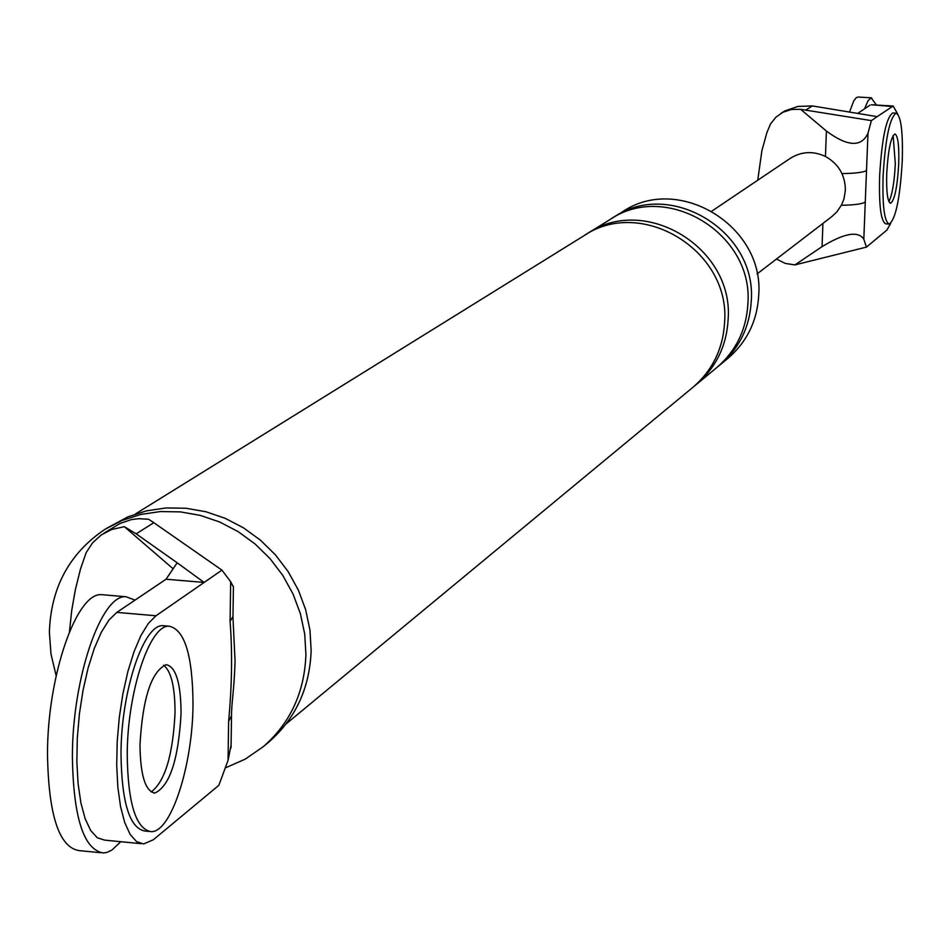 <?xml version="1.0" encoding="UTF-8"?>
<svg xmlns="http://www.w3.org/2000/svg" width="950" height="950" viewBox="0 0 950 950"><rect width="100%" height="100%" fill="white"/><g stroke="black" fill="none" stroke-linecap="round" stroke-linejoin="round"><path stroke-width="1.43" d="M120.745 841.7L111.957 850.048L106.934 852.411L103.241 852.969C83.647 849.549 73.364 817.475 72.39 756.758C72.271 678.217 101.294 593.928 126.065 596.742L135.042 600.103M100.439 852.696L78.897 850.582C59.019 847.127 48.545 815.076 47.5 754.431C47.286 675.972 76.629 591.826 101.757 594.676L104.013 594.866M164.932 625.836L163.151 625.682C143.735 623.568 121.042 691.172 121.006 753.908C121.636 802.548 129.616 828.258 144.946 831.048L148.936 831.44M151.24 791.944C165.015 781.351 172.959 754.941 175.037 712.738C175.002 687.159 171.226 671.318 163.685 665.202C171.226 671.318 175.002 687.159 175.037 712.738C172.959 754.941 165.015 781.351 151.24 791.944M127.229 754.49C127.846 803.142 135.791 828.863 151.062 831.642C171 832.913 192.791 765.237 193.004 704.164C192.672 655.69 184.763 629.707 169.254 626.216C149.91 624.102 127.288 691.731 127.229 754.49M181.082 713.284C180.844 682.979 175.893 666.769 166.238 664.668C151.43 671.234 142.678 697.929 139.982 744.729C140.327 775.117 145.291 791.219 154.862 793.048C169.741 786.089 178.481 759.501 181.082 713.284M864.524 108.834L868.122 100.593L871.162 97.862L876.446 105.058M849.514 112.147L853.765 100.866L856.211 97.719L858.159 97.043M892.869 112.979L892.739 112.967C886.279 117.325 881.909 138.284 879.629 175.857C878.857 205.509 880.911 221.516 885.768 223.856L889.022 224.058M888.903 201.614C892.204 194.928 894.342 182.352 895.316 163.899L893.143 135.458L895.316 163.899C894.342 182.352 892.204 194.928 888.903 201.614M883.084 176.071C882.312 205.734 884.343 221.73 889.188 224.069C895.636 219.498 899.994 198.609 902.239 161.405C903.058 131.836 901.039 115.758 896.159 113.169C889.734 117.527 885.376 138.498 883.084 176.071M898.712 164.101C899.222 145.611 897.952 135.577 894.912 133.986C890.886 136.741 888.167 149.827 886.742 173.268C886.255 191.793 887.526 201.804 890.554 203.3C894.579 200.462 897.311 187.399 898.712 164.101M221.932 570.119L204.155 582.433L177.163 562.792L166.048 579.227L204.155 582.433L155.99 615.766L148.331 623.426L140.873 635.633L133.95 651.89L127.87 671.531L122.906 693.726L119.284 717.476L117.194 741.712L116.707 765.367L117.859 787.372L120.579 806.74L124.747 822.641L130.15 834.409L136.539 841.593L143.64 843.932L153.389 839.729L218.868 785.306L228.059 760.332L228.629 721.145C231.978 685.674 232.465 652.401 230.09 621.347L230.672 581.721L221.932 570.119L153.805 522.69L136.183 533.841L124.367 526.692L173.114 568.777M69.469 631.679L71.701 610.565L75.359 589.724L80.429 569.252L86.165 552.615L92.566 542.854L101.116 535.04L111.696 529.471L124.367 526.692M153.805 522.69L148.58 519.246L138.724 518.688L131.456 519.579L120.032 523.462L103.752 533.306M106.578 528.331L127.953 516.824L146.537 510.839L166.036 507.953L185.974 508.25L205.877 511.741L225.245 518.344L243.592 527.903L260.466 540.182L275.452 554.883L288.183 571.651L298.324 590.057L305.639 609.651L309.949 629.957L311.149 650.453C309.771 688.026 295.628 718.58 268.743 742.14L267.318 743.316M614.602 216.719L621.822 212.242C677.492 173.399 764.121 225.292 758.753 294.785C757.364 320.471 747.211 341.561 728.306 358.043L727.296 358.874M177.163 562.792L136.183 533.841M232.976 616.479L230.09 621.347M231.515 715.884L228.629 721.145M231.088 745.133L228.059 760.332M230.672 581.721L233.415 586.91M141.206 843.695L104.571 840.121L97.304 837.758L90.737 830.585L85.191 818.817L80.904 802.94L78.078 783.596L76.855 761.639L77.306 738.031L79.408 713.83L83.066 690.139L88.101 668.004L94.299 648.399L101.353 632.189L108.965 620.029L116.802 612.394L155.99 615.766M166.048 579.227L116.802 612.394M56.157 675.735L51.003 654.134L49.376 632.201C50.849 587.646 69.326 553.387 104.809 529.423L122.075 520.457L140.719 514.461L160.289 511.563L180.298 511.872L200.26 515.375L219.688 522.001L238.106 531.596L255.039 543.923L270.085 558.683L282.851 575.51L293.027 593.987L300.378 613.653L304.713 634.018L305.924 654.597C304.534 692.301 290.356 722.962 263.387 746.581L245.349 759.074L225.257 767.956M612.097 218.31L613.356 217.491C669.406 178.386 756.663 230.684 751.284 300.675C749.883 326.551 739.67 347.795 720.634 364.396L718.39 366.213M588.442 232.952L609.544 219.854C665.76 180.619 753.314 233.106 747.923 303.323C746.522 329.294 736.274 350.598 717.179 367.246L716.169 368.077M585.829 234.602L587.171 233.736C644.385 193.8 733.602 247.356 728.163 318.915C726.762 345.372 716.347 367.068 696.908 384.026L694.569 385.914M135.268 514.057L583.181 236.206C640.573 196.139 730.099 249.886 724.648 321.682C723.247 348.223 712.797 370.001 693.298 387.006L692.265 387.861M806.241 109.761L812.297 105.925L877.182 116.624L871.399 120.626L800.636 109.309L826.405 131.053C847.554 146.704 861.413 147.44 867.979 133.238L866.507 170.549C863.491 172.377 855.309 173.387 841.985 173.589M812.297 105.925L797.941 106.436L784.866 110.924L780.852 113.418M822.047 246.667L794.924 264.908L866.412 247.119L863.811 239.186C858.147 230.636 844.229 233.13 822.047 246.667L822.926 223.416M871.399 120.626L867.979 133.238M890.696 223.381L886.873 230.114L866.412 247.119M897.714 114.048L893.143 106.02L877.182 116.624M871.399 104.761L891.848 106.471M857.66 113.454L869.915 105.201M711.918 211.066L789.949 158.555C801.242 151.418 813.069 150.718 825.455 156.465C838.624 163.934 845.274 175.216 845.369 190.309L843.992 198.847L841.617 204.856L836.807 211.945L831.725 216.671M800.636 109.309L791.587 109.44L783.026 112.219L775.877 117.218L770.509 123.963L766.864 132.727L761.888 150.682L757.744 180.227M794.924 264.908L785.27 263.435L776.471 259.029M866.507 170.549L865.272 202.077C862.327 203.965 854.371 205.034 841.391 205.283M825.455 156.465L826.405 131.053M865.272 202.077L863.811 239.186M126.065 596.742L101.757 594.676M169.254 626.216L163.151 625.682M154.862 793.048L153.567 792.918M871.649 97.814L857.992 97.031M896.159 113.169L892.739 112.967M233.427 586.34L232.964 617.536L235.078 661.473C233.938 693.666 231.456 702.097 231.503 717.012L231.04 747.887M268.743 742.14L263.387 746.581M728.306 358.043L720.634 364.396M693.298 387.006L286.14 723.876M717.179 367.246L696.908 384.026M893.143 106.02L871.245 104.749M832.153 216.351L757.067 273.909"/></g></svg>
